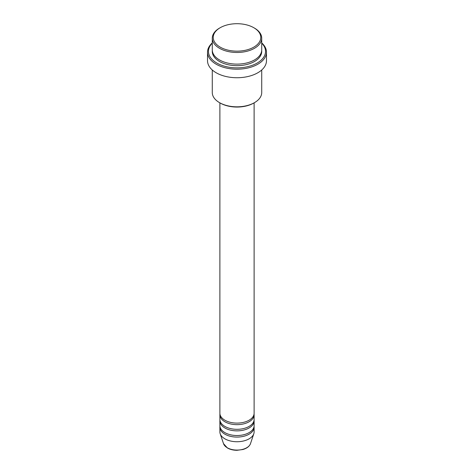 <?xml version="1.0" encoding="UTF-8"?>
<svg xmlns="http://www.w3.org/2000/svg" width="474" height="474" viewBox="0 0 474 474"><rect width="100%" height="100%" fill="white"/><g stroke="black" fill="none" stroke-linecap="round" stroke-linejoin="round"><path stroke-width="0.71" d="M219.883 102.858L219.883 413.221A17.117 9.883 0 0 0 224.895 420.207A17.117 9.883 0 0 0 243.553 422.352A17.117 9.883 0 0 0 254.117 413.221L254.117 102.858M219.936 413.998A17.117 9.883 0 0 0 219.883 414.774A17.117 9.883 0 0 0 224.895 421.759A17.117 9.883 0 0 0 243.553 423.904A17.117 9.883 0 0 0 254.117 414.774A17.117 9.883 0 0 0 254.064 413.998M219.883 414.774L219.883 419.431A17.117 9.883 0 0 0 224.895 426.416A17.117 9.883 0 0 0 243.553 428.561A17.117 9.883 0 0 0 254.117 419.431L254.117 414.774M219.936 420.207A17.117 9.883 0 0 0 219.883 420.983A17.117 9.883 0 0 0 224.895 427.975A17.117 9.883 0 0 0 243.553 430.114A17.117 9.883 0 0 0 254.117 420.983A17.117 9.883 0 0 0 254.064 420.207M219.883 420.983L219.883 425.64A17.117 9.883 0 0 0 224.895 432.632A17.117 9.883 0 0 0 243.553 434.771A17.117 9.883 0 0 0 254.117 425.64L254.117 420.983M219.936 426.416A17.117 9.883 0 0 0 219.883 427.192A17.117 9.883 0 0 0 224.895 434.184A17.117 9.883 0 0 0 243.553 436.323A17.117 9.883 0 0 0 254.117 427.192A17.117 9.883 0 0 0 254.064 426.416M220.191 47.133A23.771 13.728 0 0 0 253.809 47.133A23.771 13.728 0 0 0 253.809 27.723A23.771 13.728 0 0 0 253.809 27.717L254.485 28.108A24.725 14.273 180 0 1 261.725 38.204A24.725 14.273 180 0 1 246.462 51.388A24.725 14.273 180 0 1 219.515 48.295A24.725 14.273 180 0 1 212.275 38.204A24.725 14.273 180 0 1 219.515 28.108L220.191 27.723A23.771 13.728 0 0 0 220.191 47.133M254.485 102.645L253.809 103.036A23.771 13.728 180 0 1 220.191 103.036L219.515 102.645A24.725 14.273 0 0 0 254.485 102.645A24.725 14.273 0 0 0 261.725 92.554L261.725 69.986M212.275 43.181A28.529 16.472 0 0 0 216.825 63.048A28.529 16.472 0 0 0 254.354 64.476A28.529 16.472 0 0 0 261.725 43.181M261.725 42.909A29.477 17.017 180 0 1 266.477 52.176A29.477 17.017 180 0 1 248.281 67.9A29.477 17.017 180 0 1 216.156 64.209A29.477 17.017 180 0 1 207.523 52.176A29.477 17.017 180 0 1 212.275 42.909M212.275 38.204L212.275 49.847A24.725 14.273 0 0 0 219.515 59.943A24.725 14.273 0 0 0 246.462 63.036A24.725 14.273 0 0 0 261.725 49.847L261.725 38.204M207.523 52.176L207.523 60.719A29.477 17.017 0 0 0 216.156 72.753A29.477 17.017 0 0 0 248.281 76.444A29.477 17.017 0 0 0 266.477 60.719L266.477 52.176M219.883 427.192L219.883 431.855A17.117 9.883 0 0 0 220.191 433.728A17.117 9.883 0 0 0 224.895 438.841A17.117 9.883 0 0 0 242.018 441.3A17.117 9.883 0 0 0 253.809 433.728A17.117 9.883 0 0 0 254.117 431.855L254.117 427.192M254.485 28.108L253.809 27.723A23.771 13.728 0 0 0 220.191 27.723M212.275 69.986L212.275 92.554A24.725 14.273 0 0 0 219.515 102.645L220.191 103.036M227.283 447.758A13.74 7.934 0 0 0 241.023 449.731A13.74 7.934 0 0 0 250.491 443.652C249.431 446.395 246.889 448.351 242.878 449.518L236.976 450.3C233.309 450.27 230.139 449.506 227.461 448.007L223.509 443.652A13.74 7.934 0 0 0 227.283 447.758M261.689 50.623A24.725 14.273 180 0 1 247.078 64.434A24.725 14.273 180 0 1 219.515 61.496A24.725 14.273 180 0 1 212.311 50.623M250.491 443.652L253.809 433.728M223.509 443.652L220.191 433.728"/></g></svg>
